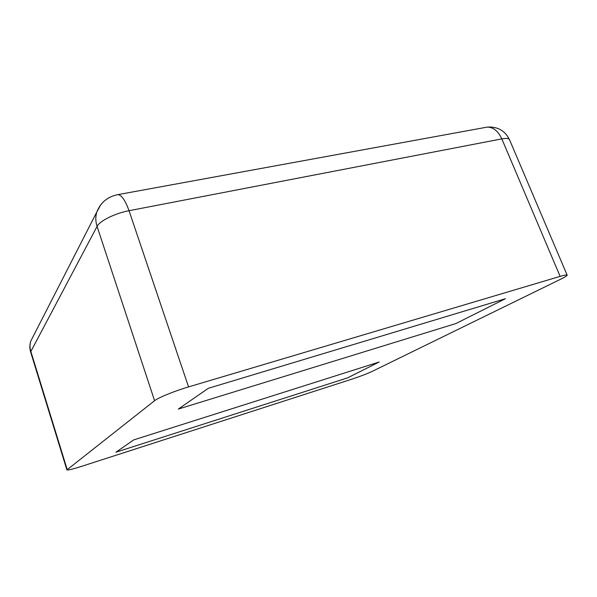 <?xml version="1.0" encoding="UTF-8"?>
<svg xmlns="http://www.w3.org/2000/svg" width="597" height="597" viewBox="0 0 597 597"><rect width="100%" height="100%" fill="white"/><g stroke="black" fill="none" stroke-linecap="round" stroke-linejoin="round"><path stroke-width="0.9" d="M66.901 469.914C67.819 470.354 72.752 469.152 81.707 466.317L352.029 379.117C360.207 376.408 366.931 373.826 372.207 371.379L561.284 278.911C565.284 276.941 567.232 275.687 567.143 275.142L509.472 139.623C508.823 138.317 506.271 138.071 501.831 138.885L129.034 210.704C115.176 213.248 99.639 220.942 97.072 226.405L30.619 351.939L66.901 469.914L154.578 400.714L97.072 226.405C95.475 221.442 95.401 216.629 96.833 211.965L100.781 204.749M567.143 275.142C566.844 274.68 564.508 275.09 560.12 276.381L188.562 386.901C174.675 390.983 158.13 397.729 154.578 400.714M115.937 452.205L347.514 377.886L379.207 361.991L133.735 439.892L379.207 361.991L347.514 377.886L115.937 452.205L133.735 439.892L115.937 452.205M178.294 409.072L455.854 323.567L505.435 298.709L208.323 388.304L505.435 298.709L455.854 323.567L178.294 409.072L208.323 388.304L178.294 409.072M67.185 469.533L30.753 351.126C29.731 347.708 29.76 344.342 30.82 341.006L33.156 336.447M188.562 386.901L129.034 210.704C125.542 200.905 121.93 195.525 118.206 194.577L116.318 194.928M560.12 276.381L501.831 138.885C498.271 131.213 493.443 127.28 487.353 127.079L484.077 127.683M509.472 139.623C505.032 130.676 497.659 126.497 487.353 127.079L118.206 194.577C107.833 196.503 100.714 202.301 96.833 211.965L30.82 341.006C29.596 344.648 29.529 348.29 30.619 351.939"/></g></svg>
